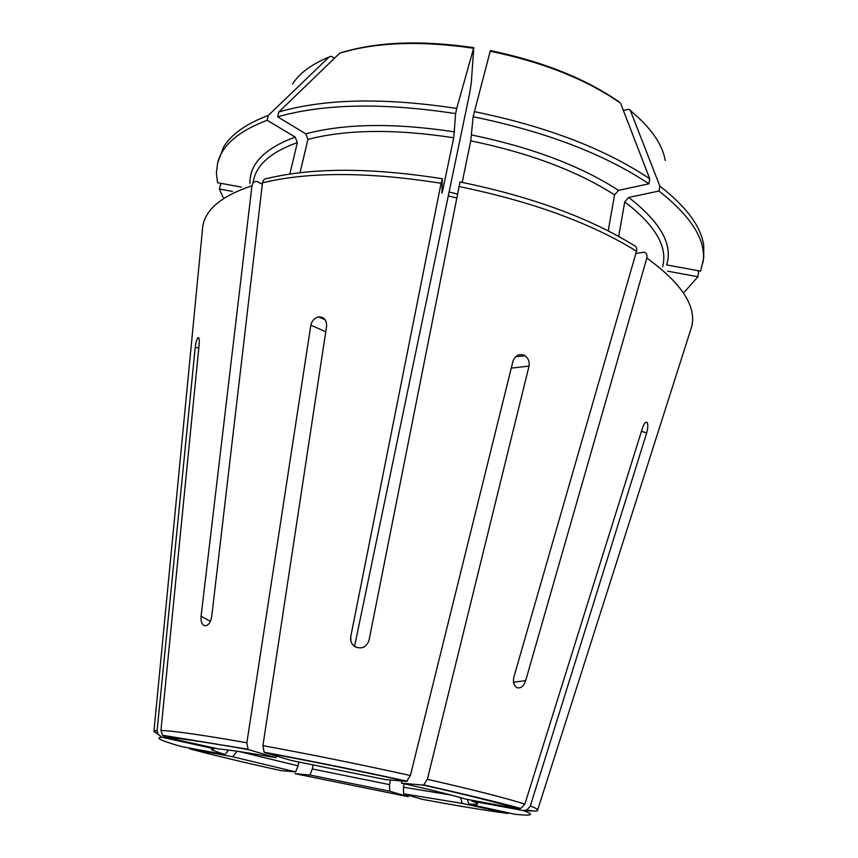 <?xml version="1.0" encoding="UTF-8"?>
<svg xmlns="http://www.w3.org/2000/svg" width="858" height="858" viewBox="0 0 858 858"><rect width="100%" height="100%" fill="white"/><g stroke="black" fill="none" stroke-linecap="round" stroke-linejoin="round"><path stroke-width="1.29" d="M401.565 780.93L401.598 783.172C431.188 789.864 452.627 795.194 465.894 799.152L517.749 808.729L520.763 808.44L524.849 804.139L642.631 427.52C644.272 423.176 645.795 421.503 647.189 422.501C648.176 424.571 648.015 428.013 646.707 432.84L530.298 806.016L526.898 809.984L523.262 810.553L471.836 801.04C477.23 802.916 478.871 804.021 476.758 804.364L468.79 804.107L467.396 799.42M350.901 641.087L350.772 636.486C350.075 640.808 351.49 644.229 354.998 646.717C361.861 649.452 366.559 647.243 369.069 640.111L460.038 181.971C531.166 196.568 589.103 217.685 633.837 245.324C636.239 246.042 637.14 247.983 636.518 251.19C591.012 223.037 531.767 201.469 458.783 186.486M350.772 636.486L441.076 183.28L442.417 178.775L441.881 193.082L442.642 190.701L441.967 190.594M210.435 621.299L201.072 616.28C200.643 622.007 202.08 625.182 205.362 625.814C208.655 625.171 210.757 622.168 211.679 616.795L262.494 182.818C263.159 179.751 264.811 178.303 267.46 178.453M201.072 616.28L251.973 185.768C252.606 182.786 254.215 181.338 256.789 181.413L262.344 184.17M228.625 750.074L225.021 754.622L212.119 750.042C210.811 749.206 211.497 748.777 214.2 748.766L161.937 737.247L157.904 734.105L157.121 730.383L195.206 347.511C195.806 342.546 196.718 339.275 197.908 337.709C199.035 337.301 199.474 339.328 199.217 343.79L160.961 730.405L162.452 735.209L165.83 737.344L218.576 748.97C228.914 749.817 247.994 752.713 275.815 757.668L248.777 749.71L248.059 749.259L246.857 742.771L310.832 325.171C311.937 320.753 314.5 317.996 318.5 316.902C323.852 316.827 326.555 319.83 326.63 325.911L262.913 745.656L264.114 752.209L264.8 752.616L291.441 760.52L385.178 779.536L406.628 781.37L410.392 775.514L513.063 360.843C515.733 354.912 519.787 353.239 525.203 355.834C528.399 358.43 529.686 361.851 529.043 366.076L511.261 368.125M401.598 783.172L423.541 785.124L427.348 779.311L529.043 366.076M636.518 251.19L513.963 676.748C512.752 682.174 513.824 685.853 517.17 687.773C520.967 688.481 523.798 686.11 525.664 680.662L646.825 258.011C647.436 254.88 646.557 252.938 644.197 252.209L644.283 252.231M404.118 783.74L403.442 787.204L451.115 795.044M390.476 779.986L389.553 784.641L312.333 768.961L313.234 764.682M298.884 761.925L298.058 765.819L239.371 751.587M523.959 355.094L523.809 355.898M473.659 47.651C421.535 40.069 377.552 41.688 341.72 52.51L339.661 53.239L278.839 111.958C325.118 98.616 384.405 97.458 456.703 108.451L473.788 47.673L471.289 82.818L469.53 93.854L354.536 646.406M389.725 791.215L309.931 775.01L294.991 773.68L408.429 796.728L389.725 791.215L389.553 784.641M309.931 775.01L312.333 768.961M614.575 194.873C577.134 170.935 529.193 152.917 470.752 140.841L473.123 116.742C545.506 131.596 604.096 153.947 648.895 183.805L618.554 190.369L614.575 194.873L608.193 230.866M474.184 111.583C546.503 126.416 605.029 148.82 649.753 178.796L620.559 103.185L618.95 101.791C585.253 78.464 542.385 61.401 490.347 50.601L473.123 116.742M470.752 140.841L462.194 182.379M649.753 178.796L648.895 183.805M462.258 803.388L403.592 793.811L421.997 799.27C458.44 806.016 487.076 810.746 507.936 813.448L462.258 803.388L460.574 797.704M403.592 793.811L403.442 787.204M442.642 190.701L453.721 137.773L455.619 113.61C383.258 102.574 323.927 103.646 277.649 116.838L305.738 133.816L307.925 139.382L300.053 172.694M456.703 108.451L455.619 113.61M278.839 111.958L277.649 116.838M684.416 292.042L697.919 276.737L667.524 271.16M697.919 276.737L698.637 272.222L697.994 270.667M276.619 756.123L275.815 757.668M523.262 810.553C535.124 814.918 532.314 816.151 514.821 814.253L468.79 804.107M289.854 174.045L297.351 142.578L295.163 137.065L267.128 120.27C238.363 131.231 221.857 145.506 217.6 163.127L216.398 172.79L217.535 182.711L241.345 187.065M334.62 58.108L330.974 56.296L329.075 57.025L268.318 115.422C245.967 123.842 231.006 134.492 223.434 147.362L217.6 163.127M268.318 115.422L267.128 120.27M665.24 160.532C662.537 144.316 650.932 127.681 630.437 110.661L659.834 186.057C686.743 207.068 701.394 227.038 703.785 245.956L703.678 258.151L700.632 271.149L666.623 264.929C673.208 244.691 660.563 222.19 628.689 197.426L624.731 201.887L618.672 236.411M702.938 262.752C706.617 240.937 691.966 217.031 658.987 191.034L628.689 197.426M635.875 253.453L644.197 252.209M630.437 110.661L628.914 109.288L623.337 110.371M659.834 186.057L658.987 191.034M225.021 754.622L181.585 746.589C161.014 740.776 154.461 737.665 161.937 737.247M232.454 191.42L219.391 189.028L223.08 197.34M221.664 183.462L220.474 184.663L219.391 189.028M237.098 751.243L232.711 756.777L189.564 748.787C213.159 755.104 243.661 762.387 281.092 770.634L295.667 771.878L298.058 765.819M295.667 771.878L232.711 756.777M641.419 431.413L646.707 432.84M441.076 183.28C368.189 171.793 308.666 171.643 262.494 182.818M251.973 185.768C222.179 195.678 205.791 209.073 202.81 225.944L202.241 231.757M157.121 730.383L153.957 731.048L154.59 732.303M246.857 742.771C202.971 735.081 174.346 730.952 160.961 730.405M410.392 775.514C360.103 764.414 310.939 754.461 262.913 745.656M524.849 804.139C506.756 798.283 474.249 790.004 427.348 779.311M525.021 810.585L531.638 810.982M536.625 810.724L537.709 809.823C537.408 808.997 534.942 807.721 530.298 806.016M690.014 331.885L691.784 326.308C696.503 306.07 681.52 283.301 646.825 258.011M456.52 197.941L448.294 195.892M517.749 808.729C500.053 803.206 468.65 795.334 423.541 785.124M618.554 190.369C580.416 165.787 531.467 147.329 471.707 134.985M620.559 103.185C586.55 79.504 543.05 62.173 490.047 51.18M406.628 781.37C358.258 770.763 310.982 761.175 264.8 752.616M454.633 131.917C394.862 122.791 345.227 123.423 305.738 133.816M473.455 48.241C420.345 40.508 375.75 42.181 339.661 53.239M453.721 137.773C395.259 128.839 346.664 129.376 307.925 139.382M248.777 749.71C206.574 742.213 178.925 738.084 165.83 737.344M295.163 137.065C264.382 148.541 249.324 164.06 249.989 183.633M329.075 57.025C311.615 64.221 299.431 73.22 292.514 84.03M297.351 142.578C271.954 151.716 257.443 163.932 253.796 179.204L252.96 182.604M662.762 266.72L663.331 263.277C666.527 244.487 653.657 224.024 624.731 201.887M525.664 680.662L513.534 682.196M195.206 347.511L198.809 347.919M310.832 325.171L325.74 331.746M647.189 422.501L646.106 422.2M526.951 810.038C534.459 811.496 538.052 811.421 537.709 809.823L691.784 326.308M157.84 734.137L153.957 731.048L202.81 225.944M424.206 785.006C469.809 795.398 501.994 803.217 520.774 808.483M407.207 781.241C358.419 770.57 310.725 760.896 264.125 752.219M442.245 178.732C371.257 167.589 312.998 167.482 267.46 178.421M248.026 749.27L162.409 735.242M476.222 802.766L476.758 804.364M640.443 119.509L630.33 110.425M213.245 748.787L212.119 750.042M457.293 194.005L449.109 191.977M197.919 337.709L198.616 337.784M318.554 316.892L325.043 319.68M525.15 355.791L515.615 356.692"/></g></svg>
